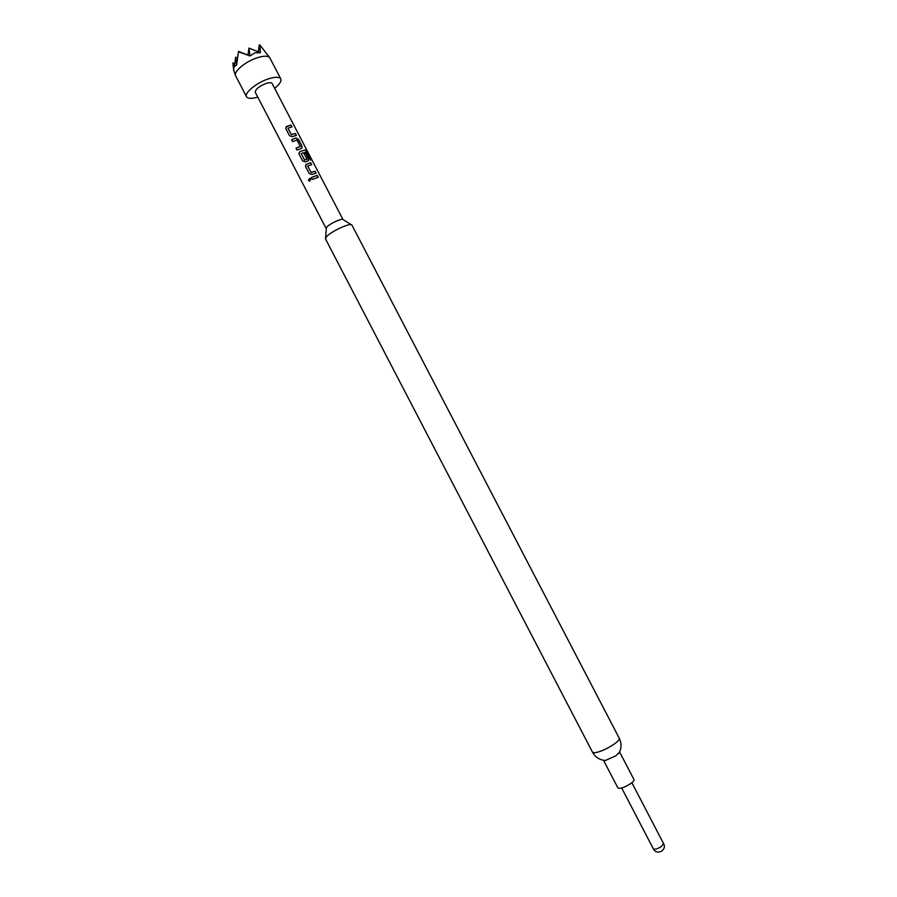 <?xml version="1.0" encoding="UTF-8"?>
<svg xmlns="http://www.w3.org/2000/svg" width="897" height="897" viewBox="0 0 897 897"><rect width="100%" height="100%" fill="white"/><g stroke="black" fill="none" stroke-linecap="round" stroke-linejoin="round"><path stroke-width="1.35" d="M310.631 178.895L309.633 178.391L308.534 180.42L309.297 181.071M310.732 179.052L309.611 178.335L308.411 180.398L309.824 181.059L310.732 179.052M603.603 760.353L605.352 760.499L615.925 755.779L619.58 751.955M619.592 751.933L634 779.605C634.291 780.48 633.125 781.859 630.479 783.731C624.211 787.577 620.018 788.99 617.921 787.97L603.535 760.331M325.555 238.165L326.463 227.446C328.986 223.925 342.62 217.635 343.293 219.687L351.321 224.755M351.994 225.203L351.972 225.169C351.075 222.086 330.096 231.785 326.216 237.1L325.533 238.972L592.513 752.213L594.487 752.796C599.588 752.101 605.845 749.421 613.245 744.757C617.674 741.718 619.692 739.554 619.278 738.276L351.994 225.203M238.524 51.364L236.718 64.337L238.524 51.364L249.949 55.995L254.826 52.901L260.365 52.699L259.984 45.119L269.627 57.565M274.65 88.321C279.617 84.318 281.669 81.179 280.795 78.891L269.829 57.857C268.237 55.749 264.189 55.67 257.697 57.61C245.969 61.142 233.209 71.659 235.586 75.684L246.518 96.73C247.897 98.76 251.642 98.883 257.775 97.111M280.795 78.891C279.371 76.772 275.334 76.727 268.719 78.768C256.89 82.446 243.939 93.008 246.518 96.73M342.934 219.429L272.127 83.477C271.41 82.434 269.425 82.423 266.151 83.432C258.986 86.359 255.353 89.308 255.253 92.268L326.003 228.242M288.128 128.092L292.018 126.937L291.009 125.008L286.076 126.892L285.964 128.899L289.496 135.682L292.276 136.658L296.414 135.38L295.416 133.451L291.323 134.539L288.06 128.271M296.032 137.936L291.581 139.685L292.59 141.625L296.985 140.033L300.248 146.301L295.988 148.162L296.997 150.102L301.639 148.252L302.031 146.155L298.499 139.383L296.032 137.936L291.615 139.764M305.26 150.012L299.979 151.458L299.082 154.105L302.625 160.899L305.395 161.875L308.164 160.866L308.579 158.735L305.686 153.185L304.049 153.6L306.92 159.105L304.565 159.969L301.291 153.69L302.424 153.095L306.202 152.165L310.351 159.946L311.416 159.98L307.189 151.873L305.26 150.012L299.979 151.458M307.817 165.911L311.674 164.678L310.665 162.738L306.023 164.42L305.653 166.73L309.196 173.525L311.965 174.489L316.08 173.143L315.071 171.204L311.024 172.37L307.749 166.091M317.224 175.33L311.281 177.539L312.291 179.478L318.233 177.27L317.224 175.33L311.315 177.606M249.96 55.782L248.951 48.09L247.964 55.132M232.861 62.969L233.725 70.381L232.861 62.969L234.767 63.732M260.332 52.217L259.3 44.85L259.984 45.119M259.3 44.85L258.314 51.813M248.951 48.09L260.164 52.553M238.58 51.835L249.366 55.692M233.725 70.381L233.87 70.616C233.242 67.724 234.128 65.93 236.516 65.268L236.718 64.337M236.595 64.92L235.676 57.206L234.364 66.602M256.351 51.028L258.358 51.521M246.081 54.381L248.02 54.739M235.676 57.206L237.604 57.98M318.009 177.326L317.045 175.487M306.55 164.073L305.44 166.012M310.665 162.738L306.505 164.185M311.45 164.723L310.497 162.895M311.024 172.37L307.705 166.203M315.071 171.204L311.169 172.549M315.856 173.188L314.903 171.349M311.068 159.935L307.189 151.873M306.953 152.019L305.047 150.169M299.934 151.571L298.88 153.432M308.456 160.675L308.579 158.735M308.411 158.892L305.686 153.185M305.518 153.342L304.094 153.69M304.756 160.036L306.875 159.274M304.509 160.07L301.291 153.69M300.203 146.458L296.021 148.229M298.499 139.383L295.909 138.071M302.031 146.155L298.331 139.528M301.919 148.072L301.852 146.301M286.861 126.264L285.762 128.293M291.009 125.008L286.816 126.376M291.794 126.982L290.841 125.154M291.323 134.539L288.015 128.394M295.416 133.451L291.469 134.729M296.189 135.425L295.236 133.597M621.688 788.003L653.364 848.876C654.81 849.739 657.501 848.932 661.448 846.432L663.556 843.572L631.869 782.7M592.513 752.213C594.857 756.485 598.4 759.154 603.132 760.219L605.352 760.499M233.646 70.201L235.463 75.348M618.706 753.547C621.587 748.58 621.778 743.49 619.278 738.276M653.364 848.876C656.66 855.816 667.357 850.244 663.556 843.572"/></g></svg>
